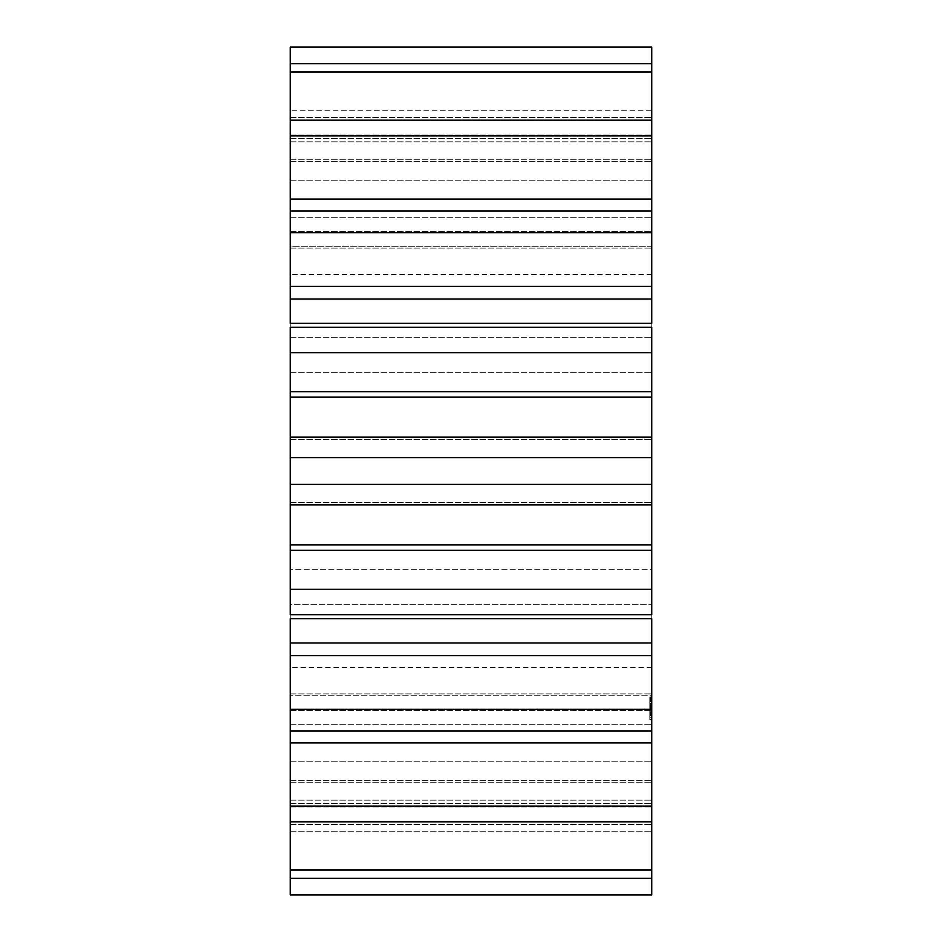 <?xml version="1.0" encoding="UTF-8"?>
<svg xmlns="http://www.w3.org/2000/svg" width="942" height="942" viewBox="0 0 942 942"><rect width="100%" height="100%" fill="white"/><g stroke="black" fill="none" stroke-linecap="round" stroke-linejoin="round"><path stroke-width="0.71" stroke-dasharray="4.71 3.53" d="M290.266 614.62L651.734 614.62L651.734 604.729L651.734 614.726L290.266 614.62L290.266 604.729L290.266 614.726L290.266 437.194L651.734 437.194L651.734 47.1L290.266 47.1L290.266 135.106L290.266 110.273L651.734 110.273L651.734 63.703L651.734 110.273L290.266 110.273L290.266 63.703L290.266 141.818L290.266 63.703L651.734 63.703M651.734 504.853L651.734 502.475L651.734 504.853L290.266 504.806L651.734 504.853M290.266 604.729L290.266 618.682L651.734 618.682L651.734 604.729L651.734 894.9L290.266 894.9L290.266 604.729L651.734 604.729L290.266 604.729M651.734 614.62L651.734 437.147L290.266 437.147L290.266 439.525L290.266 63.703M290.266 327.274L651.734 327.274M290.266 120.187L290.266 180.758L290.266 120.187L651.734 120.187L651.734 180.758L651.734 120.187M290.266 211.008L290.266 248.099L290.266 211.008L651.734 211.008L651.734 248.099L651.734 211.008M290.266 323.318L290.266 337.271L290.266 327.38L651.734 327.38L651.734 337.271L651.734 323.318L290.266 323.318M290.266 437.147L290.266 439.525L290.266 437.194L651.734 437.194L651.734 439.525L651.734 437.147M290.266 695.231L290.266 569.298L290.266 695.231L290.266 667.643L290.266 695.231L651.734 695.231L651.734 569.298L651.734 695.231L651.734 667.643L651.734 695.231L290.266 695.231M290.266 569.298L290.266 246.769L290.266 569.298L651.734 569.298L651.734 246.769L651.734 569.298L290.266 569.298M290.266 246.769L290.266 274.358L290.266 246.769L651.734 246.769L651.734 274.358L651.734 246.769L290.266 246.769M651.734 719.205L651.734 717.298L651.734 719.688L649.803 719.205L649.803 700.707L649.803 719.688L651.734 719.205M651.734 719.829L649.803 719.829M651.734 715.684L651.734 717.298L651.734 714.448L651.734 715.684L649.803 715.684L651.734 715.684M651.734 713.671L651.734 711.999L651.734 713.671L649.803 713.671L651.734 713.671M651.734 709.067L651.734 715.555L651.734 704.981L651.734 715.555L651.734 705.546L651.734 715.555L651.734 709.067L649.803 709.067L649.803 715.261L649.803 709.067M651.734 706.865L651.734 708.549L651.734 706.088L651.734 706.865L649.803 706.865L651.734 706.865M651.734 704.863L651.734 703.25L651.734 704.863L649.803 704.863L651.734 704.863M651.734 701.331L651.734 696.927L651.734 701.967L651.734 696.927L651.734 701.967L651.734 696.927L651.734 701.967L651.734 696.927L651.734 701.872L649.803 701.331L649.803 696.927L649.803 701.967L649.803 696.927L649.803 701.967L649.803 696.927L649.803 701.967L649.803 696.927L649.803 701.967L649.803 697.598L649.803 701.425L651.734 701.331L649.803 701.307L651.734 701.307L649.803 701.307L651.734 701.307L651.734 699.388L649.803 699.4L649.803 701.154L649.803 699.317L651.734 699.388L649.803 699.435L651.734 699.435L649.803 699.435L651.734 699.435L649.803 700.036L651.734 700.012L651.734 700.824L651.734 696.927L651.734 701.967L651.734 700.836L649.803 700.86L651.734 701.307L651.734 697.987L651.734 701.425L649.803 701.413L651.734 701.425L651.734 697.598L649.803 697.469L651.734 697.622L651.734 701.425L649.803 701.343L651.734 701.295M651.734 715.555L651.734 714.943L649.803 715.555L649.803 704.981L649.803 715.555L649.803 704.981L649.803 715.555L649.803 704.981L649.803 715.555L649.803 704.981L649.803 715.555L651.734 715.555L649.803 715.555M651.734 710.857L651.734 704.981L651.734 714.943L651.734 704.981L651.734 710.857L651.734 704.981L651.734 710.857L649.803 710.845L649.803 714.966L649.803 703.921L649.803 710.857L651.734 710.857L649.803 710.857M651.734 714.377L649.803 714.366L651.734 714.377M651.734 706.947L651.734 705.287L651.734 706.947L649.803 706.947M651.734 708.796L651.734 709.562L651.734 708.796L649.803 708.796L649.803 709.562L649.803 708.796M651.734 704.981L651.734 710.292L651.734 704.51L651.734 705.546L649.803 704.981M651.734 703.356L649.803 703.921L651.734 703.356M290.266 439.525L651.734 439.525L290.266 439.525M290.266 502.475L651.734 502.475L290.266 502.475M290.266 337.271L651.734 337.271L290.266 337.271M290.266 231.626L651.734 231.626L290.266 231.626M290.266 710.374L651.734 710.374L290.266 710.374M290.266 248.099L651.734 248.099L290.266 248.099M290.266 693.901L651.734 693.901L290.266 693.901M290.266 217.767L651.734 217.767L290.266 217.767M290.266 724.233L651.734 724.233L290.266 724.233M290.266 159.292L651.734 159.292L290.266 159.292M290.266 782.708L651.734 782.708L290.266 782.708M290.266 180.758L651.734 180.758L290.266 180.758M290.266 761.242L651.734 761.242L290.266 761.242M290.266 161.282L651.734 161.282L290.266 161.282M290.266 780.718L651.734 780.718L290.266 780.718M290.266 138.38L651.734 138.38L290.266 138.38M290.266 803.62L651.734 803.62L290.266 803.62M290.266 117.479L651.734 117.479L290.266 117.479M290.266 824.521L651.734 824.521L290.266 824.521M290.266 141.818L651.734 141.818L290.266 141.818M290.266 800.182L651.734 800.182L290.266 800.182M290.266 135.106L651.734 135.106L290.266 135.106M290.266 806.894L651.734 806.894L290.266 806.894M290.266 831.727L651.734 831.727L290.266 831.727M290.266 878.297L651.734 878.297M290.266 71.981L651.734 71.981M290.266 870.019L651.734 870.019M290.266 821.813L651.734 821.813M290.266 135.931L651.734 135.931M290.266 806.069L651.734 806.069M290.266 199.045L651.734 199.045M290.266 742.955L651.734 742.955M290.266 730.992L651.734 730.992M290.266 232.674L651.734 232.674M290.266 709.326L651.734 709.326M290.266 286.321L651.734 286.321M290.266 655.679L651.734 655.679M290.266 299.038L651.734 299.038M290.266 642.962L651.734 642.962M290.266 327.38L651.734 327.38M290.266 614.726L651.734 614.726M290.266 352.744L651.734 352.744M290.266 589.256L651.734 589.256M290.266 391.684L651.734 391.684M290.266 550.316L651.734 550.316M290.266 397.147L651.734 397.147M290.266 544.853L651.734 544.853M290.266 504.806L651.734 504.806M290.266 457.612L651.734 457.612M290.266 484.388L651.734 484.388M290.266 372.702L651.734 372.702L290.266 372.702M651.734 717.298L649.803 717.298L651.734 717.298M651.734 719.676L649.803 719.676L651.734 719.688M651.734 714.448L649.803 714.448L651.734 714.448M651.734 711.999L649.803 711.999L651.734 711.999M651.734 710.268L651.734 714.99L651.734 710.268L649.803 710.268L649.803 705.546L649.803 712.105L649.803 710.268L651.734 710.292L649.803 710.292L651.734 710.292L649.803 710.292L651.734 710.292L649.803 710.292L651.734 710.268L651.734 708.431L649.803 708.431L651.734 708.431L651.734 706.924L649.803 706.924L651.734 706.924L651.734 705.911L649.803 705.911L651.734 705.546L649.803 705.546L651.734 705.558L649.803 705.546L651.734 705.558L649.803 705.546L651.734 705.546L649.803 705.546L651.734 705.546L649.803 705.546L651.734 705.546L651.734 710.268L649.803 710.268M651.734 708.549L649.803 708.549L651.734 708.549M651.734 706.088L649.803 706.088L651.734 706.088M651.734 703.25L649.803 703.25L651.734 703.25M651.734 700.707L649.803 700.707M651.734 699.894L649.803 699.894L651.734 699.882L651.734 701.154L651.734 699.482L649.803 699.47L651.734 699.882M651.734 696.927L649.803 696.927L651.734 696.927M651.734 697.316L649.803 697.316M651.734 698.116L649.803 698.116M651.734 697.48L649.803 697.48L651.734 697.469M651.734 701.625L649.803 701.625M651.734 701.967L649.803 701.967M651.734 701.872L649.803 701.861M651.734 698.823L649.803 698.823L651.734 698.846M651.734 697.021L649.803 697.009M651.734 697.916L649.803 697.916M651.734 701.425L649.803 701.425M651.734 697.374L649.803 697.398M651.734 698.893L649.803 698.893L651.734 698.893M651.734 697.704L649.803 697.704M651.734 701.531L649.803 701.566L651.734 701.531M651.734 700.766L649.803 700.766L651.734 700.766M651.734 714.095L649.803 714.095M651.734 711.022L649.803 711.022M651.734 708.667L649.803 708.667M651.734 707.053L649.803 707.053L651.734 707.018M651.734 714.283L649.803 714.283M651.734 706.135L649.803 706.135L649.803 709.703L649.803 706.135L651.734 706.135L649.803 706.135L651.734 706.135L649.803 706.135L651.734 706.135L649.803 706.135L651.734 706.135L651.734 709.703L649.803 709.679L649.803 707.972L649.803 709.703L651.734 709.703L651.734 706.135M651.734 713.494L649.803 713.494M651.734 713.271L649.803 713.271M651.734 707.23L649.803 707.23M651.734 706.206L649.803 706.206M651.734 713.435L649.803 713.435M651.734 711.846L649.803 711.846M651.734 709.491L649.803 709.491L651.734 709.491M651.734 706.382L649.803 706.382M651.734 714.966L649.803 714.966L649.803 712.105L649.803 714.99L651.734 714.966L649.803 714.99M651.734 705.593L649.803 705.593L651.734 705.593M651.734 697.798L649.803 697.798L651.734 697.775M651.734 701.048L649.803 701.048M651.734 697.834L649.803 697.834L651.734 697.845M651.734 699.965L649.803 699.965M651.734 697.21L649.803 697.21M651.734 699.27L649.803 699.27M651.734 698.776L649.803 698.776L651.734 698.787M651.734 699.105L649.803 699.105L651.734 699.058M651.734 715.261L649.803 715.261L651.734 715.249M651.734 712.823L649.803 712.823L649.803 707.63L649.803 712.823L651.734 712.8M651.734 707.607L649.803 707.607L651.734 707.63M651.734 707.324L649.803 707.324M651.734 714.943L649.803 714.943L651.734 714.943M651.734 706.641L649.803 706.641L651.734 706.641M651.734 705.958L649.803 705.958L651.734 705.958M651.734 705.287L649.803 705.287L651.734 705.287M651.734 707.925L649.803 707.925M651.734 709.562L649.803 709.562L651.734 709.585M651.734 707.371L649.803 707.371M651.734 706.806L649.803 706.806L651.734 706.806M651.734 703.921L649.803 703.921L651.734 703.921M651.734 704.51L649.803 704.51L651.734 704.51M651.734 714.625L649.803 714.625L651.734 714.625M651.734 713.612L649.803 713.612L651.734 713.612M651.734 712.105L649.803 712.105L651.734 712.105M651.734 699.317L649.803 699.317L651.734 699.317M651.734 701.154L649.803 701.131M651.734 709.703L649.803 709.703L651.734 709.703L651.734 707.972L649.803 707.972L651.734 707.972L651.734 709.703M651.734 699.211L649.803 699.211M651.734 698.399L649.803 698.399M651.734 699.647L649.803 699.647L651.734 699.671M651.734 699.788L649.803 699.788L651.734 699.8M651.734 700.153L649.803 700.153M651.734 700.636L649.803 700.636M651.734 701.189L649.803 701.189L651.734 701.178M651.734 701.26L649.803 701.26L651.734 701.272M651.734 697.645L649.803 697.645M651.734 698.305L649.803 698.305L651.734 698.34M651.734 699.023L649.803 699.023M651.734 700.577L649.803 700.577M651.734 699.129L649.803 699.129M651.734 699.706L649.803 699.729L651.734 699.706M651.734 701.107L649.803 701.107M651.734 700.401L649.803 700.401L651.734 700.389M651.734 701.79L649.803 701.79M651.734 698.952L649.803 698.952L651.734 698.988M651.734 697.056L649.803 697.056L651.734 697.08M651.734 697.551L649.803 697.551L651.734 697.527M651.734 699.459L649.803 699.459L651.734 699.447M651.734 697.998L649.803 697.998M651.734 699.47L649.803 699.47M651.734 700.883L649.803 700.919M651.734 700.966L649.803 700.966M651.734 698.564L649.803 698.564L651.734 698.564M651.734 700.024L649.803 700.024L651.734 700M651.734 697.598L649.803 697.598M651.734 700.836L649.803 700.836L651.734 700.824M651.734 698.587L649.803 698.599M651.734 697.127L649.803 697.127M651.734 701.496L649.803 701.496M651.734 700.295L649.803 700.295L651.734 700.318M651.734 696.939L649.803 696.939M651.734 697.975L649.803 697.975L651.734 697.987M651.734 700.283L649.803 700.283L651.734 700.283M651.734 700.683L649.803 700.683M651.734 699.353L649.803 699.353M651.734 699.824L649.803 699.824M651.734 274.358L290.266 274.358M651.734 667.643L290.266 667.643"/><path stroke-width="1.41" d="M290.266 327.38L290.266 457.612L651.734 457.612L651.734 504.806M290.266 457.612L290.266 484.388L651.734 484.388M651.734 457.612L651.734 437.147L290.266 437.147M290.266 484.388L290.266 504.806M290.266 544.853L651.734 544.853L651.734 504.853L290.266 504.853L290.266 614.62M290.266 618.682L290.266 894.9L651.734 894.9L651.734 618.682L290.266 618.682M290.266 47.1L290.266 323.318L651.734 323.318L651.734 47.1L290.266 47.1M651.734 544.853L651.734 614.62M651.734 327.38L651.734 437.147M290.266 397.147L651.734 397.147M290.266 391.684L651.734 391.684M290.266 550.316L651.734 550.316M290.266 352.744L651.734 352.744M290.266 589.256L651.734 589.256M290.266 327.274L651.734 327.274M290.266 614.726L651.734 614.726M290.266 299.038L651.734 299.038M290.266 642.962L651.734 642.962M290.266 286.321L651.734 286.321M290.266 655.679L651.734 655.679M290.266 232.674L651.734 232.674M290.266 709.326L651.734 709.326M290.266 211.008L651.734 211.008M290.266 730.992L651.734 730.992M290.266 199.045L651.734 199.045M290.266 742.955L651.734 742.955M290.266 135.931L651.734 135.931M290.266 806.069L651.734 806.069M290.266 120.187L651.734 120.187M290.266 821.813L651.734 821.813M290.266 71.981L651.734 71.981M290.266 870.019L651.734 870.019M290.266 63.703L651.734 63.703M290.266 878.297L651.734 878.297"/></g></svg>
